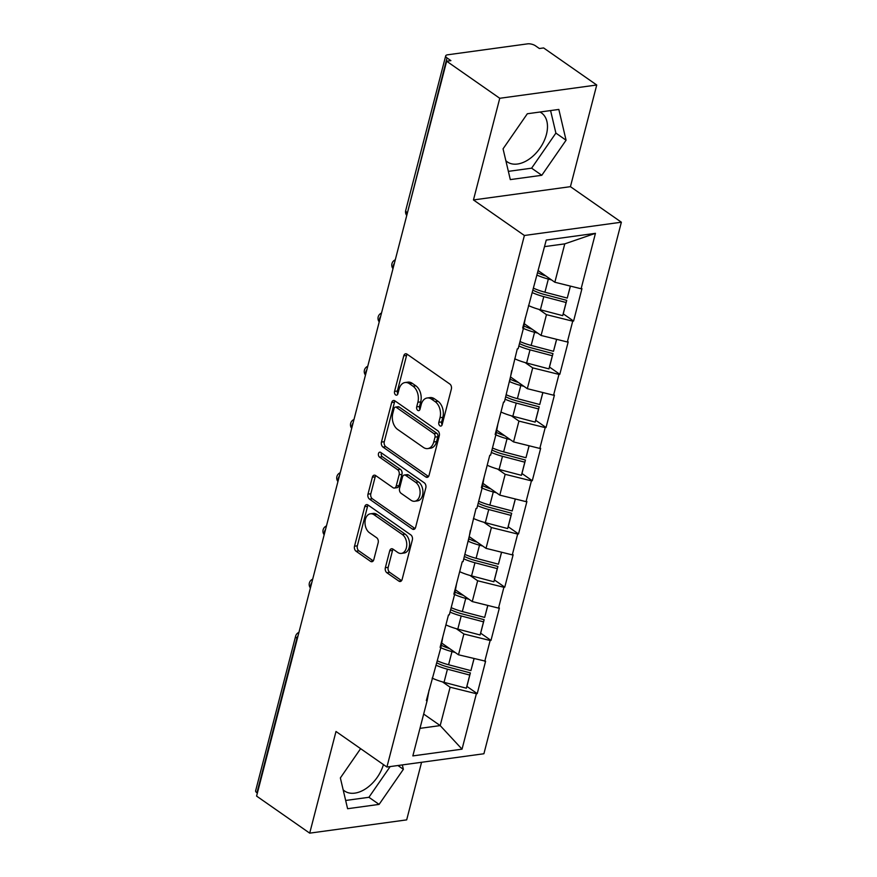 <?xml version="1.0" encoding="UTF-8"?>
<svg xmlns="http://www.w3.org/2000/svg" width="877" height="877" viewBox="0 0 877 877"><rect width="100%" height="100%" fill="white"/><g stroke="black" fill="none" stroke-linecap="round" stroke-linejoin="round"><path stroke-width="1.32" d="M439.892 425.816A2.631 1.754 -97.8 0 0 440.857 426.079A2.631 1.754 -97.8 0 0 442.161 424.632L451.37 389.059A3.76 2.499 -97.8 0 0 449.857 384.049L407.005 354.144A3.76 2.499 -97.8 0 0 405.623 353.771A3.76 2.499 -97.8 0 0 403.76 355.832L394.551 391.416A2.631 1.754 -97.8 0 0 395.615 394.913A2.631 1.754 -97.8 0 0 396.579 395.176A2.631 1.754 -97.8 0 0 397.884 393.74L399.079 389.136A12.026 8.014 -97.8 0 1 405.064 382.536A12.026 8.014 -97.8 0 1 409.471 383.731L413.034 386.22A12.026 8.014 -97.8 0 1 417.88 402.258L416.696 406.862A2.631 1.754 -97.8 0 0 417.748 410.37A2.631 1.754 -97.8 0 0 418.713 410.633A2.631 1.754 -97.8 0 0 420.028 409.186L421.212 404.582A12.026 8.014 -97.8 0 1 427.198 397.983A12.026 8.014 -97.8 0 1 431.605 399.178L435.178 401.677A12.026 8.014 -97.8 0 1 440.024 417.704L438.829 422.308A2.631 1.754 -97.8 0 0 439.892 425.816M539.958 112.026A29.862 18.954 -55.1 0 1 541.471 112.925A29.862 18.954 -55.1 0 1 546.437 134.389A29.862 18.954 -55.1 0 1 529.368 159A29.862 18.954 -55.1 0 1 507.29 161.894A29.862 18.954 -55.1 0 1 505.854 160.721M385.354 567.726A3.76 2.499 -97.8 0 0 386.867 572.736L398.882 581.122A3.76 2.499 -97.8 0 0 400.263 581.495A3.76 2.499 -97.8 0 0 402.126 579.434L412.354 539.914A3.76 2.499 -97.8 0 0 410.831 534.904L367.989 505.009A3.76 2.499 -97.8 0 0 366.608 504.626A3.76 2.499 -97.8 0 0 364.744 506.687L354.516 546.207A3.76 2.499 -97.8 0 0 356.04 551.216L370.554 561.357A3.76 2.499 -97.8 0 0 371.936 561.729A3.76 2.499 -97.8 0 0 373.799 559.669L378.173 542.753A3.76 2.499 -97.8 0 0 376.661 537.744L369.458 532.723A10.053 6.698 -97.8 0 1 365.018 521.925A10.053 6.698 -97.8 0 1 370.412 513.801A10.053 6.698 -97.8 0 1 374.095 514.799L402.302 534.488A10.053 6.698 -97.8 0 1 406.742 545.286A10.053 6.698 -97.8 0 1 401.348 553.409A10.053 6.698 -97.8 0 1 397.676 552.4L392.973 549.123A3.76 2.499 -97.8 0 0 391.591 548.75A3.76 2.499 -97.8 0 0 389.717 550.811L385.354 567.726L388.171 567.331A3.76 2.499 -97.8 0 0 389.695 572.341L401.578 580.64M473.459 199.945L570.434 186.669L596.733 85.003L499.758 98.279L473.459 199.945L524.391 235.485L386.921 767.024L336.001 731.484L309.702 833.15L256.588 796.086L446.645 61.215L450.888 60.634L447.007 57.926L407.443 212.76M499.758 98.279L446.645 61.215M425.816 476.978A3.76 2.499 -97.8 0 0 427.198 477.351A3.76 2.499 -97.8 0 0 429.061 475.29L439.289 435.77A3.76 2.499 -97.8 0 0 437.766 430.76L394.924 400.855A3.76 2.499 -97.8 0 0 393.543 400.482A3.76 2.499 -97.8 0 0 391.679 402.543L381.451 442.063A3.76 2.499 -97.8 0 0 382.975 447.073L425.816 476.978L428.414 476.617M425.816 487.842L415.599 527.362A3.76 2.499 -97.8 0 1 413.725 529.423A3.76 2.499 -97.8 0 1 412.354 529.05L369.502 499.145A3.76 2.499 -97.8 0 1 367.989 494.135L372.363 477.22A3.76 2.499 -97.8 0 1 374.238 475.159A3.76 2.499 -97.8 0 1 375.608 475.531L392.984 487.667A3.76 2.499 -97.8 0 0 394.365 488.04A3.76 2.499 -97.8 0 0 396.229 485.979L399.134 474.753A3.76 2.499 -97.8 0 0 397.621 469.743L379.533 457.125A2.631 1.754 -97.8 0 1 378.371 454.297A2.631 1.754 -97.8 0 1 379.774 452.17A2.631 1.754 -97.8 0 1 380.739 452.433L424.304 482.832A3.76 2.499 -97.8 0 1 425.816 487.842M524.391 235.485L621.365 222.21L483.907 753.749L386.921 767.024M466.882 686.395L477.231 693.619L485.606 661.203L458.496 654.79L441.745 643.104M477.231 693.619L476.375 693.729L462.036 749.166L412.848 755.908L427.187 700.471L426.332 700.58L440.945 647.248L440.101 647.358L448.476 614.952L449.331 614.832L454.714 594.025L453.858 594.146L462.245 561.729L463.089 561.609L476.014 508.507L476.858 508.397L482.24 487.579L481.385 487.7L489.772 455.284L490.616 455.174L495.998 434.356L495.154 434.477L503.541 402.061L504.385 401.951L517.298 348.838L518.154 348.728L523.536 327.91L522.681 328.031L546.25 240.068L595.45 233.326L581.111 288.763L554.845 282.241L538.325 270.708M563.231 313.845L573.58 321.059L581.955 288.654L581.111 288.763M573.58 321.059L572.725 321.179L567.342 341.986L541.087 335.463L524.336 323.777M549.473 367.068L559.811 374.282L568.197 341.877L567.342 341.986M559.811 374.282L558.967 374.402L553.584 395.209L527.318 388.686L510.567 377M535.704 420.291L546.042 427.505L554.428 395.099L553.584 395.209M546.042 427.505L545.198 427.625L539.815 448.432L513.549 441.909L496.799 430.212M521.947 473.514L532.284 480.728L540.66 448.322L539.815 448.432M532.284 480.728L531.429 480.848L526.057 501.655L499.791 495.132L483.041 483.435M508.178 526.737L518.515 533.95L526.902 501.534L526.057 501.655M518.515 533.95L517.671 534.071L512.289 554.878L486.022 548.355L469.272 536.658M494.42 579.96L504.757 587.173L513.133 554.757L512.289 554.878M504.757 587.173L503.902 587.283L498.52 608.101L472.264 601.567L455.514 589.881M480.651 633.183L490.988 640.396L499.375 607.98L498.52 608.101M490.988 640.396L490.144 640.506L484.762 661.324M442.841 636.768L440.945 647.248M458.496 654.79L463.878 633.983L456.292 628.688M490.144 640.506L463.878 633.983M456.599 583.545L454.714 594.025M472.264 601.567L477.647 580.76L470.05 575.465M503.902 587.283L477.647 580.76M470.368 530.322L468.471 540.802M486.022 548.355L491.405 527.537L483.819 522.243M517.671 534.071L491.405 527.537M484.126 477.099L482.24 487.579M499.791 495.132L505.174 474.314L497.577 469.02M531.429 480.848L505.174 474.314M497.895 423.876L495.998 434.356M513.549 441.909L518.932 421.092L511.346 415.797M545.198 427.625L518.932 421.092M511.664 370.653L509.767 381.133M527.318 388.686L532.701 367.869L525.115 362.574M558.967 374.402L532.701 367.869M525.422 317.43L523.536 327.91M541.087 335.463L546.459 314.657L538.873 309.351M572.725 321.179L546.459 314.657M596.733 85.003L543.619 47.939L539.377 48.52L535.496 45.812A5.744 2.247 14.5 0 0 527.614 43.85L447.61 54.802A5.744 2.247 14.5 0 0 445.68 55.909A5.744 2.247 14.5 0 0 447.007 57.926M554.845 282.241L564.777 243.861L544.551 246.623M595.45 233.326L564.777 243.861M309.702 833.15L406.676 819.874L421.574 762.277M257.367 793.082L256.95 792.797A5.744 2.247 -165.5 0 1 255.635 790.78L295.604 636.231A5.744 2.247 -165.5 0 0 296.919 638.248L256.95 792.797M570.434 186.669L621.365 222.21M419.973 728.359L440.188 725.586L450.12 687.206L442.523 681.911M423.668 714.053L440.188 725.586L462.036 749.166M429.072 689.991L427.187 700.471M476.375 693.729L450.12 687.206M566.071 140.21L558.835 109.439L527.329 113.758L503.058 148.838L510.304 179.599L541.8 175.29L566.071 140.21L555.886 133.096L550.581 110.568M360.611 748.662L340.364 777.943L347.599 808.715L379.105 804.395L403.376 769.315L402.335 764.919M343.159 789.837A29.862 18.954 124.9 0 0 344.595 791.01A29.862 18.954 124.9 0 0 383.435 764.591M442.118 424.797A2.631 1.754 -97.8 0 1 441.657 421.925L442.852 417.32A12.026 8.014 -97.8 0 0 438.007 401.282L435.178 401.677M427.198 397.983L430.026 397.599A12.026 8.014 -97.8 0 1 434.433 398.794L438.007 401.282M405.064 382.536L407.893 382.153A12.026 8.014 -97.8 0 1 412.3 383.348L415.862 385.836A12.026 8.014 -97.8 0 1 420.708 401.874L419.524 406.479A2.631 1.754 -97.8 0 0 419.984 409.34M407.136 354.231A3.76 2.499 -97.8 0 0 406.588 355.448L397.38 391.021A2.631 1.754 -97.8 0 0 397.84 393.894M395.056 400.953A3.76 2.499 -97.8 0 0 394.507 402.159L384.279 441.679A3.76 2.499 -97.8 0 0 385.792 446.689L428.513 476.496M435.003 437.13A2.631 1.754 -97.8 0 0 433.94 433.622L396.327 407.377A2.631 1.754 -97.8 0 0 395.363 407.114A2.631 1.754 -97.8 0 0 394.058 408.55L392.797 413.407A12.026 8.014 -97.8 0 0 397.643 429.445L423.35 447.38A12.026 8.014 -97.8 0 0 427.757 448.585A12.026 8.014 -97.8 0 0 433.742 441.986L435.003 437.13L437.831 436.746A2.631 1.754 -97.8 0 0 436.768 433.238L433.94 433.622M395.363 407.114L398.191 406.72A2.631 1.754 -97.8 0 1 399.156 406.983L436.768 433.238M427.757 448.585L430.585 448.191A12.026 8.014 -97.8 0 0 436.571 441.602L433.742 441.986M437.831 436.746L436.571 441.602M415.051 528.568L372.33 498.761L369.502 499.145M375.74 475.63A3.76 2.499 -97.8 0 0 375.192 476.836L370.818 493.751A3.76 2.499 -97.8 0 0 372.33 498.761M394.365 488.04L397.193 487.645A3.76 2.499 -97.8 0 0 399.057 485.584L401.962 474.369A3.76 2.499 -97.8 0 0 400.449 469.359L382.35 456.731L379.533 457.125M381.407 452.894A2.631 1.754 -97.8 0 0 382.35 456.731M411.017 500.252A10.053 6.698 -97.8 0 0 414.7 501.249A10.053 6.698 -97.8 0 0 420.094 493.126A10.053 6.698 -97.8 0 0 415.654 482.328L405.711 475.4A3.76 2.499 -97.8 0 0 404.341 475.016A3.76 2.499 -97.8 0 0 402.466 477.088L399.561 488.303A3.76 2.499 -97.8 0 0 401.085 493.312L411.017 500.252M414.7 501.249L417.529 500.866A10.053 6.698 -97.8 0 0 422.922 492.742A10.053 6.698 -97.8 0 0 418.482 481.944L415.654 482.328M404.341 475.016L407.169 474.632A3.76 2.499 -97.8 0 1 408.539 475.005L418.482 481.944M393.104 549.21A3.76 2.499 -97.8 0 0 392.545 550.427L388.171 567.331M401.348 553.409L404.176 553.014A10.053 6.698 -97.8 0 0 409.57 544.891A10.053 6.698 -97.8 0 0 405.13 534.104L402.302 534.488M370.412 513.801L373.24 513.418A10.053 6.698 -97.8 0 1 376.924 514.415L405.13 534.104M368.121 505.097A3.76 2.499 -97.8 0 0 367.573 506.303L357.345 545.823A3.76 2.499 -97.8 0 0 358.868 550.833L373.251 560.874M508.364 171.366L531.615 168.176L555.886 133.096M531.615 168.176L541.8 175.29M345.659 800.471L368.921 797.292L390.155 766.586M397.928 765.522L403.376 769.315M368.921 797.292L379.105 804.395M537.163 275.192A31.386 12.256 14.5 0 0 548.333 279.061L544.935 292.205A31.386 12.256 -165.5 0 1 533.764 288.325M544.935 292.205L567.255 298.081L570.357 286.099M548.333 279.061L551.49 279.895M570.423 286.11L567.255 298.081M537.787 272.791A25.652 10.02 14.5 0 0 545.976 276.047M533.249 290.353A25.652 10.02 -165.5 0 0 544.409 294.486L566.728 300.362L563.341 313.506L562.705 315.654L540.385 309.767A31.386 12.256 14.5 0 1 528.491 305.569M566.728 300.362L566.103 302.521L543.784 296.634A31.386 12.256 -165.5 0 1 532.624 292.765M566.103 302.521L562.705 315.654M523.405 328.415A31.386 12.256 14.5 0 0 534.564 332.284L531.166 345.417A31.386 12.256 -165.5 0 1 520.006 341.548M531.166 345.417L553.486 351.304L556.588 339.322M534.564 332.284L537.722 333.117M556.654 339.333L553.486 351.304M523.909 325.948A25.652 10.02 14.5 0 0 532.207 329.27M519.48 343.576A25.652 10.02 -165.5 0 0 530.651 347.698L552.97 353.584L549.572 366.718L548.947 368.877L526.628 362.99A31.386 12.256 14.5 0 1 514.733 358.792M552.97 353.584L552.346 355.744L530.015 349.857A31.386 12.256 -165.5 0 1 518.855 345.987M552.346 355.744L548.947 368.877M509.636 381.638A31.386 12.256 14.5 0 0 520.795 385.507L517.408 398.64A31.386 12.256 -165.5 0 1 506.237 394.771M517.408 398.64L539.728 404.527L542.819 392.534M520.795 385.507L523.964 386.34M542.896 392.556L539.728 404.527M510.151 379.171A25.652 10.02 14.5 0 0 518.439 382.493M505.711 396.799A25.652 10.02 -165.5 0 0 516.882 400.921L539.202 406.807L535.803 419.94L535.178 422.1L512.859 416.213A31.386 12.256 14.5 0 1 500.964 412.015M539.202 406.807L538.577 408.967L516.257 403.08A31.386 12.256 -165.5 0 1 505.097 399.21M538.577 408.967L535.178 422.1M495.878 434.86A31.386 12.256 14.5 0 0 507.038 438.73L503.639 451.863A31.386 12.256 -165.5 0 1 492.479 447.994M503.639 451.863L525.959 457.75L529.061 445.757M507.038 438.73L510.195 439.563M529.127 445.779L525.959 457.75M496.382 432.394A25.652 10.02 14.5 0 0 504.681 435.716M491.953 450.022A25.652 10.02 -165.5 0 0 503.124 454.143L525.444 460.03L522.045 473.163L521.42 475.323L499.09 469.436A31.386 12.256 14.5 0 1 487.195 465.238M525.444 460.03L524.808 462.19L502.488 456.303A31.386 12.256 -165.5 0 1 491.328 452.422M524.808 462.19L521.42 475.323M482.109 488.083A31.386 12.256 14.5 0 0 493.269 491.953L489.87 505.086A31.386 12.256 -165.5 0 1 478.71 501.216M489.87 505.086L512.19 510.973L515.292 498.98M493.269 491.953L496.437 492.786M515.358 499.002L512.19 510.973M482.613 485.617A25.652 10.02 14.5 0 0 490.912 488.938M478.184 503.245A25.652 10.02 -165.5 0 0 489.355 507.366L511.675 513.253L508.276 526.386L507.651 528.546L485.332 522.659A31.386 12.256 14.5 0 1 473.437 518.45M511.675 513.253L511.05 515.402L488.73 509.526A31.386 12.256 -165.5 0 1 477.57 505.645M511.05 515.402L507.651 528.546M468.351 541.295A31.386 12.256 14.5 0 0 479.511 545.176L476.112 558.309A31.386 12.256 -165.5 0 1 464.953 554.439M476.112 558.309L498.432 564.196L501.534 552.203M479.511 545.176L482.668 546.009M501.6 552.225L498.432 564.196M468.855 538.84A25.652 10.02 14.5 0 0 477.154 542.161M464.426 556.467A25.652 10.02 -165.5 0 0 475.597 560.589L497.917 566.476L494.518 579.609L493.883 581.769L471.563 575.882A31.386 12.256 14.5 0 1 459.669 571.672M497.917 566.476L497.281 568.625L474.961 562.749A31.386 12.256 -165.5 0 1 463.801 558.868M497.281 568.625L493.883 581.769M454.582 594.518A31.386 12.256 14.5 0 0 465.742 598.399L462.343 611.532A31.386 12.256 -165.5 0 1 451.184 607.662M462.343 611.532L484.663 617.419L487.765 605.426M465.742 598.399L468.899 599.232M487.831 605.448L484.663 617.419M455.086 592.063A25.652 10.02 14.5 0 0 463.385 595.373M450.657 609.69A25.652 10.02 -165.5 0 0 461.828 613.812L484.148 619.699L480.749 632.832L480.125 634.981L457.805 629.105A31.386 12.256 14.5 0 1 445.911 624.895M484.148 619.699L483.523 621.848L461.203 615.961A31.386 12.256 -165.5 0 1 450.033 612.091M483.523 621.848L480.125 634.981M440.813 647.741A31.386 12.256 14.5 0 0 451.984 651.622L448.585 664.755A31.386 12.256 -165.5 0 1 437.426 660.874M448.585 664.755L470.905 670.642L474.008 658.649M451.984 651.622L455.141 652.455M474.073 658.66L470.905 670.642M441.328 645.286A25.652 10.02 14.5 0 0 449.627 648.596M436.899 662.913A25.652 10.02 -165.5 0 0 448.059 667.035L470.379 672.922L466.992 686.055L466.356 688.204L444.036 682.328A31.386 12.256 14.5 0 1 432.142 678.118M470.379 672.922L469.754 675.071L447.434 669.184A31.386 12.256 -165.5 0 1 436.275 665.314M469.754 675.071L466.356 688.204M445.68 55.909L405.711 210.458A5.744 2.247 14.5 0 0 407.038 212.475A5.744 3.651 124.9 0 0 406.917 214.832M297.336 638.533L296.919 638.248A5.744 3.651 -55.1 0 1 298.059 635.748M393.148 268.055A5.744 3.651 124.9 0 1 393.269 265.698A5.744 3.651 -55.1 0 1 394.409 263.199M379.39 321.278A5.744 3.651 124.9 0 1 379.5 318.921A5.744 3.651 -55.1 0 1 380.64 316.422M365.621 374.501A5.744 3.651 124.9 0 1 365.742 372.133A5.744 3.651 -55.1 0 1 366.882 369.645M351.852 427.724A5.744 3.651 124.9 0 1 351.973 425.356A5.744 3.651 -55.1 0 1 353.113 422.867M338.094 480.936A5.744 3.651 124.9 0 1 338.215 478.579A5.744 3.651 -55.1 0 1 339.344 476.079M324.326 534.159A5.744 3.651 124.9 0 1 324.446 531.802A5.744 3.651 -55.1 0 1 325.586 529.302M310.568 587.382A5.744 3.651 124.9 0 1 310.688 585.025A5.744 3.651 -55.1 0 1 311.817 582.525M442.852 417.32L440.024 417.704M434.433 398.794L431.605 399.178M419.524 406.479L416.696 406.862M420.708 401.874L417.88 402.258M415.862 385.836L413.034 386.22M412.3 383.348L409.471 383.731M397.38 391.021L394.551 391.416M406.588 355.448L403.76 355.832M441.657 421.925L438.829 422.308M385.792 446.689L382.975 447.073M384.279 441.679L381.451 442.063M394.507 402.159L391.679 402.543M399.156 406.983L396.327 407.377M414.953 528.688L412.354 529.05M370.818 493.751L367.989 494.135M375.192 476.836L372.363 477.22M399.057 485.584L396.229 485.979M401.962 474.369L399.134 474.753M400.449 469.359L397.621 469.743M408.539 475.005L405.711 475.4M392.545 550.427L389.717 550.811M376.924 514.415L374.095 514.799M373.153 560.995L370.554 561.357M358.868 550.833L356.04 551.216M357.345 545.823L354.516 546.207M367.573 506.303L364.744 506.687M401.48 580.76L398.882 581.122M389.695 572.341L386.867 572.736M543.784 296.634L540.385 309.767M530.015 349.857L526.628 362.99M516.257 403.08L512.859 416.213M502.488 456.303L499.09 469.436M488.73 509.526L485.332 522.659M474.961 562.749L471.563 575.882M461.203 615.961L457.805 629.105M447.434 669.184L444.036 682.328M405.711 210.458A5.744 5.744 0 0 0 406.753 215.435M395.275 259.822A5.744 5.744 0 0 0 392.995 268.658M381.517 313.045A5.744 5.744 0 0 0 379.226 321.881M367.748 366.268A5.744 5.744 0 0 0 365.468 375.104M353.99 419.491A5.744 5.744 0 0 0 351.699 428.327M340.221 472.714A5.744 5.744 0 0 0 337.941 481.55M326.452 525.937A5.744 5.744 0 0 0 324.172 534.773M312.694 579.16A5.744 5.744 0 0 0 310.403 587.985M298.925 632.372A5.744 5.744 0 0 0 295.604 636.231"/></g></svg>
